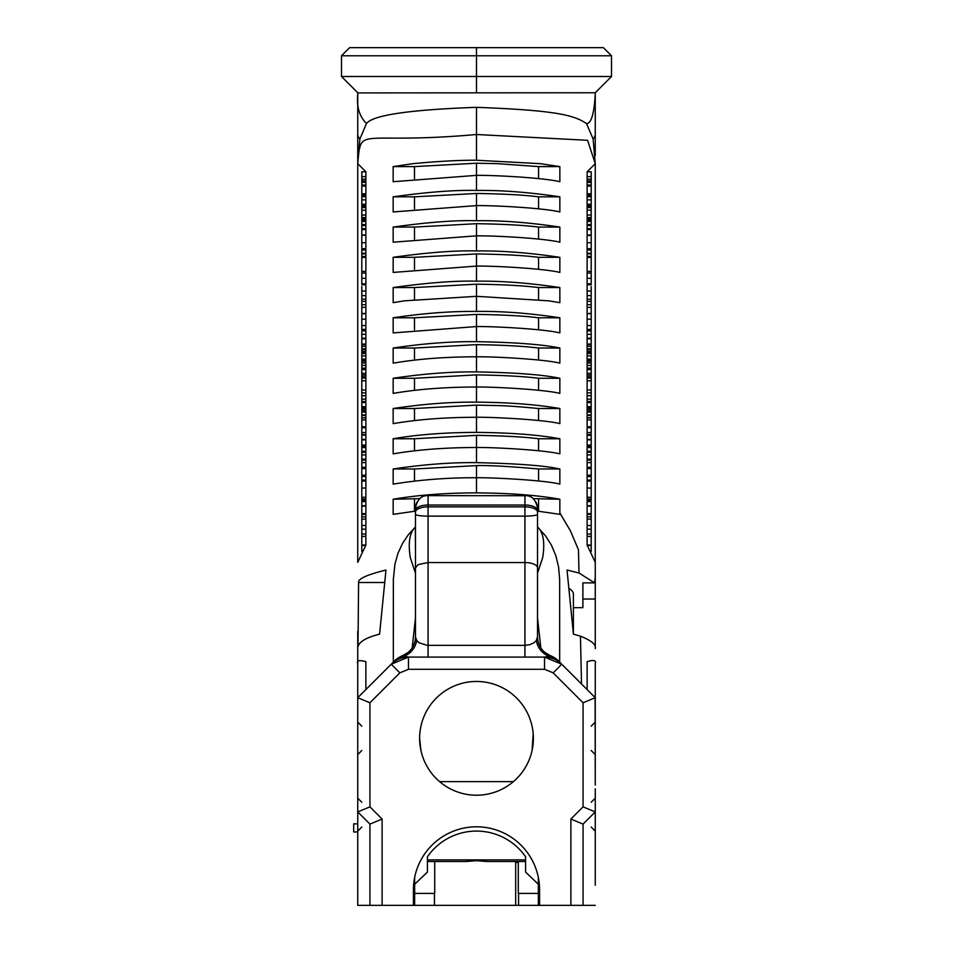 <?xml version="1.0" encoding="UTF-8"?>
<svg xmlns="http://www.w3.org/2000/svg" width="953" height="953" viewBox="0 0 953 953"><rect width="100%" height="100%" fill="white"/><g stroke="black" fill="none" stroke-linecap="round" stroke-linejoin="round"><path stroke-width="1.43" d="M382.117 819.044L369.931 824.095L369.931 905.35L382.117 905.35L382.117 819.044L369.931 806.857L369.931 702.766L399.843 672.854L408.468 669.28L544.532 669.28L553.157 672.854L583.069 702.766L595.256 697.715L558.637 661.096A24.373 24.373 -45 0 0 550.369 655.664A20.311 20.311 -90 0 1 537.528 636.783L536.301 640.476L534.002 642.739L529.856 644.681L524.936 645.36L427.051 645.336L418.998 642.739L416.699 640.476L415.472 636.783A20.311 20.311 90 0 1 402.631 655.664A24.373 24.373 45 0 0 394.363 661.096L357.875 697.584M537.528 636.783L537.528 508.259A12.592 12.532 180 0 0 535.836 501.993M537.528 579.424L537.528 546.331M361.806 452.449L361.806 454.903L365.869 454.903M365.869 452.246L361.806 452.246L361.806 333.764M558.637 661.096L550.369 655.664L544.532 657.093L408.468 657.093L402.631 655.664L394.363 661.096M587.131 402.095L591.194 402.095L591.194 407.455L591.194 406.657L587.131 406.657M587.131 408.039L591.194 408.039L591.194 414.912L587.131 414.912L587.131 439.869L591.194 439.869L591.194 445.075L587.131 445.075L587.131 468.554L591.194 468.554L591.194 476.536L587.131 476.536M591.194 403.786L591.194 400.772M587.131 217.522L591.194 217.582L591.194 211.137M587.131 253.879L591.194 253.879L591.194 284.744L591.194 283.839L587.131 283.839M587.131 218.392L591.194 218.392L591.194 220.953L587.131 220.953M591.194 247.673L591.194 250.02L587.131 250.02M591.194 249.067L591.194 254.201M587.131 228.887L591.194 228.672L591.194 235.594M587.131 221.43L591.194 221.43L591.194 225.099M591.194 286.555L591.194 329.655M591.194 501.469L591.194 506.519M591.194 461.121L591.194 467.697M587.131 451.21L591.194 451.21L591.194 445.837M591.194 451.21L591.194 452.604M591.194 475.642L591.194 497.371L587.131 497.168M587.131 419.88L591.194 419.88L591.194 439.869L587.131 439.678M587.131 536.384L591.194 536.384L591.194 551.418M591.194 502.85L591.194 501.588L587.131 501.588M587.131 505.888L591.194 505.888L591.194 513.464M587.131 514.441L591.194 514.441L591.194 535.515M591.194 194.9L591.194 206.753L587.131 206.706M587.131 185.049L591.194 185.049L591.194 179.533M591.194 196.318L587.131 196.318M587.131 235.415L591.194 235.415L591.194 248.709L587.131 248.709M587.131 352.729L591.194 352.729L591.194 351.312L591.194 352.729L591.194 351.312L587.131 351.312L591.194 351.276M591.194 381.962L591.194 394.84M587.131 499.11L591.194 499.205L591.194 496.882M587.131 338.172L591.194 338.172L591.194 352.169M587.131 353.492L591.194 353.456L591.194 358.102M587.131 344.688L591.194 344.688L591.194 343.962M587.131 377.245L591.194 377.245L591.194 378.031L591.194 376.757L587.131 376.804M587.131 378.031L591.194 378.031L591.194 380.831M587.131 353.122L591.194 353.122L587.131 353.456M587.131 359.138L591.194 359.138L591.194 360.877L587.131 360.877M587.131 369.585L591.194 369.585L591.194 376.757L587.131 376.757M587.131 362.998L591.194 362.998L591.194 368.132L587.131 368.132M587.131 499.205L591.194 499.205L591.194 500.218L587.131 500.218M591.194 332.013L591.194 338.029L591.194 334.324L587.131 334.324M587.131 362.89L591.194 362.89L591.194 360.984L587.131 361.485M587.131 395.733L591.194 395.733L591.194 401.547L587.131 401.547M587.131 186.061L591.194 186.061L587.131 185.978M591.194 186.061L591.194 194.662M587.131 459.179L591.194 459.179L591.194 452.246L587.131 452.246M587.131 459.37L591.194 459.37L591.194 460.085L587.131 460.085M587.131 417.688L591.194 417.783L591.194 415.46L591.194 423.823M591.194 413.947L591.194 415.46L587.131 415.46M587.131 435.318L591.194 435.318L591.194 439.619L587.131 439.619M587.131 217.582L591.194 217.582L591.194 218.273L587.131 218.273M591.194 338.172L591.194 342.222M591.194 368.561L591.194 373.385L587.131 373.385L587.131 412.041L591.194 412.041L591.194 409.206L587.131 409.206M591.194 378.031L591.194 379.318M587.131 380.783L591.194 380.783L591.194 389.991L587.131 389.991M587.131 392.862L591.194 392.862L591.194 395.674L587.131 395.674M591.194 398.068L591.194 398.962M587.131 329.75L591.194 329.75L591.194 330.905L587.131 330.905M591.194 224.956L591.194 228.672L587.131 228.672M591.194 206.622L591.194 211.054M591.194 253.879L591.194 253.272L587.131 253.272M537.528 617.854L540.804 647.849M537.528 573.194L542.722 557.505C545.045 542.614 543.365 532.489 537.683 527.128L545.461 535.777L551.287 544.89L555.837 555.647L558.565 566.868L559.661 579.484L559.673 662.132M537.528 554.11L537.528 526.961M415.472 579.424L415.472 546.331M415.472 508.926L415.472 636.783M365.869 434.628L361.806 434.628L361.806 419.88L365.869 419.88M361.806 235.594L361.806 228.672L365.869 228.887M361.806 247.673L361.806 250.02L365.869 250.02M361.806 211.054L361.806 206.622M365.869 476.536L361.806 476.536L361.806 467.339L361.806 467.983L365.869 467.983M365.869 283.839L361.806 283.839L361.806 253.879L365.869 253.879M361.806 329.655L361.806 286.555M365.869 224.586L361.806 224.586L361.806 221.43L365.869 221.43M361.806 452.604L361.806 448.22M365.869 185.049L361.806 185.049L361.806 179.533M361.806 513.464L361.806 505.888L365.869 505.888M365.869 406.657L361.806 406.657L361.806 407.455L361.806 400.772M361.806 467.697L361.806 461.121M365.869 218.273L361.806 218.273L361.806 217.522L365.869 217.582M365.869 206.706L361.806 206.753L361.806 194.9M361.806 506.519L361.806 499.11L365.869 499.205M361.806 352.169L361.806 348.881L365.869 348.881M361.806 343.962L361.806 338.696L365.869 338.696M361.806 351.276L365.869 351.276L361.806 351.312L361.806 352.729L361.806 351.312L361.806 352.729L365.869 352.729M365.869 362.89L361.806 362.89L361.806 360.984L365.869 361.485M361.806 394.84L361.806 389.991L365.869 389.991M365.869 360.877L361.806 360.877L361.806 359.138L365.869 359.138M365.869 353.456L361.806 353.456L365.869 353.122M361.806 377.448L361.806 376.757L365.869 376.804M365.869 220.953L361.806 220.953L361.806 218.392L365.869 218.392M365.869 395.733L361.806 395.733L361.806 401.547L365.869 401.547M361.806 366.357L361.806 362.998L365.869 362.998M365.869 497.168L361.806 497.371L361.806 475.642M365.869 376.757L361.806 376.757L361.806 368.132L361.806 369.585L365.869 369.585M365.869 217.522L361.806 217.522L361.806 211.137M365.869 380.783L361.806 380.783L361.806 378.031L365.869 378.031M361.806 332.013L361.806 338.172L365.869 338.172M361.806 358.102L361.806 353.492L365.869 353.492M365.869 344.688L361.806 344.688L361.806 344.045L361.806 348.881M365.869 414.912L361.806 414.912L361.806 412.041L365.869 412.041M365.869 499.11L361.806 499.11L361.806 496.882M365.869 248.709L361.806 248.709L361.806 235.022L365.869 235.415M365.869 253.272L361.806 253.272L361.806 253.879M361.806 551.406L361.806 515.549M361.806 519.123L365.869 519.123M365.869 445.075L361.806 445.075L361.806 435.033L365.869 435.318M365.869 460.085L361.806 460.085L361.806 459.179L365.869 459.37M365.869 447.565L361.806 447.565L361.806 445.194L365.869 445.194M365.869 439.619L361.806 439.619L365.869 439.678M365.869 410.779L361.806 410.779L361.806 408.039L365.869 408.039M365.869 402.535L361.806 402.535L365.869 402.095M365.869 419.82L361.806 419.88M365.869 417.688L361.806 417.783L361.806 413.947M361.806 196.318L365.869 196.318M361.806 254.201L361.806 249.067M365.869 459.179L361.806 459.179L361.806 454.903M365.869 193.781L361.806 193.781L361.806 186.061L365.869 186.061M365.869 185.978L361.806 186.061M365.869 228.672L361.806 228.672L361.806 224.956M361.806 460.37L361.806 453.485M361.806 424.383L361.806 350.275M414.495 208.838L414.495 196.83L476.5 193.459L476.5 205.598L393.16 211.947L393.16 196.83C427.563 192.006 455.343 189.885 476.5 190.469C500.909 190.088 528.689 192.208 559.852 196.83L559.852 211.947C545.438 208.326 498.121 205.431 476.5 205.598L476.5 220.715C500.897 220.322 528.677 222.442 559.852 227.076L559.852 242.193C545.438 238.56 498.121 235.677 476.5 235.832L393.16 242.193L393.16 227.076C427.563 222.252 455.343 220.131 476.5 220.715M476.5 193.459C503.363 193.864 524.043 194.984 538.552 196.83L538.552 208.838M414.495 239.072L414.495 227.076L476.5 223.693L476.5 250.949C500.885 250.568 528.665 252.688 559.852 257.31L559.852 272.427C545.438 268.806 498.109 265.911 476.5 266.078L393.16 272.427L393.16 257.31C427.563 252.485 455.343 250.365 476.5 250.949M476.5 223.693C503.363 224.098 524.043 225.23 538.552 227.076L538.552 239.072M414.495 269.318L414.495 257.31L476.5 253.939L476.5 281.195C500.873 280.801 528.653 282.922 559.852 287.556L538.552 287.556L538.552 299.564M476.5 253.939C503.363 254.344 524.043 255.464 538.552 257.31L538.552 269.318M408.468 657.093A24.373 24.373 0 0 0 391.23 664.229L408.468 657.093L408.468 669.28M420.773 749.725L419.618 738.349L420.94 750.523M419.832 733.524L420.249 729.903M420.309 729.521L420.714 727.282M420.702 727.342L420.333 729.426M420.237 729.986L419.832 733.429M434.723 861.512L434.723 893.414L414.65 893.414M525.579 859.892L427.421 859.892M538.35 884.265L525.579 872.078L525.579 856.759A59.741 59.741 0 0 0 427.421 856.759L427.421 872.078L414.65 884.265M533.227 742.458A56.882 56.882 0 0 1 513.381 781.639L439.619 781.639A56.882 56.882 0 0 1 419.773 742.435M533.192 733.774L533.382 738.349A56.882 56.882 0 0 1 533.382 738.408M369.931 702.766L357.744 697.715L357.744 811.908L369.931 824.095L369.931 905.35L357.744 905.35L357.744 811.908L369.931 806.857M561.77 664.229L544.532 657.093A24.373 24.373 0 0 1 561.77 664.229L553.157 672.854M476.5 681.466A56.882 56.882 0 0 1 525.758 766.784A56.882 56.882 0 0 1 427.242 766.784A56.882 56.882 0 0 1 476.5 681.466M532.06 750.535L533.192 733.834M533.168 733.429L532.763 729.986M532.667 729.426L532.298 727.342M532.286 727.282L532.691 729.521M532.751 729.903L533.168 733.524M533.382 738.349L532.227 749.725M570.883 819.044L570.883 905.35L583.069 905.35L583.069 824.095L595.256 811.908L583.069 806.857L570.883 819.044L583.069 824.095M518.277 861.512L518.277 893.414L538.35 893.414M427.421 861.512L465.922 861.512L476.5 860.69L487.078 861.512L525.579 861.512M591.194 313.466L587.131 313.466L587.131 325.485L591.194 325.533L587.131 325.485L587.131 373.385M587.131 467.983L591.194 467.983L591.194 467.339L591.194 468.554M591.194 537.361L591.194 536.444L587.131 536.432L591.194 536.444L591.194 537.361M591.194 204.788L587.131 204.788L587.131 171.79L595.256 163.666L587.131 171.79L591.194 171.79L591.194 179.14L587.131 179.14M591.194 545.45L587.131 545.45M591.194 513.619L587.131 513.619L587.131 545.08L591.194 545.08M591.194 475.213L587.131 475.213L587.131 506.138L591.194 506.138M591.194 375.041L587.131 375.041M587.131 319.184L591.194 319.184M591.194 206.229L587.131 206.229L587.131 307.378L591.194 307.378M587.131 338.696L591.194 338.696M587.131 204.788L587.131 206.229M538.552 257.31L559.852 257.31M538.552 227.076L559.852 227.076M538.552 196.83L559.852 196.83M414.495 178.592L414.495 166.596L476.5 163.213L497.406 163.666L538.552 166.596L538.552 178.592M538.552 166.596L559.852 166.596L559.852 181.713C545.438 178.092 498.121 175.197 476.5 175.352L393.16 181.713L393.16 166.596L414.495 166.596M365.869 179.14L361.806 179.14L361.806 171.79L365.869 171.79L357.744 163.666L365.869 171.79L365.869 545.068L357.744 562.33L357.744 92.763L341.496 76.502L341.496 55.774L348.357 48.913M361.806 536.444L361.806 537.361L361.806 536.444L365.869 536.444L361.806 536.432M414.495 480.979L414.495 468.983L393.16 468.983C423.346 464.468 451.126 462.348 476.5 462.634L476.5 447.505C494.393 447.267 544.83 450.054 559.852 453.866L559.852 438.749L538.552 438.749C524.043 436.903 503.363 435.783 476.5 435.366L476.5 447.505C445.73 447.529 417.95 449.649 393.16 453.866L393.16 438.749C417.64 434.568 445.42 432.448 476.5 432.388L476.5 405.132C503.434 405.811 501.754 405.096 538.552 408.503L538.552 420.511M476.5 435.366L414.495 438.749L393.16 438.749M414.495 450.745L414.495 438.749M538.552 438.749L538.552 450.757M538.552 480.991L538.552 468.983C509.605 466.41 488.913 465.278 476.5 465.612L414.495 468.983M476.5 465.612L476.5 477.751C491.796 477.441 545.033 480.205 559.852 484.112L559.852 468.983L538.552 468.983M419.916 498.645L393.16 499.229C418.057 495.024 445.837 492.904 476.5 492.868C510.022 493.118 537.814 495.238 559.852 499.229L533.084 498.633M414.495 511.225L414.495 499.229M538.552 499.229L538.552 511.237M415.472 573.194L410.278 557.505C407.955 542.614 409.635 532.489 415.317 527.128L415.472 526.961M415.472 554.11L415.317 527.128L408.241 534.871L402.631 543.21L397.997 553.24L394.935 564.128L393.339 579.484L393.327 662.132M415.472 617.854L412.196 647.849M361.806 468.554L365.869 468.554M365.869 475.213L361.806 475.213M361.806 319.184L365.869 319.184M365.869 325.485L361.806 325.485L365.869 325.533M365.869 313.466L361.806 313.466M361.806 307.378L365.869 307.378M361.806 506.138L365.869 506.138M365.869 513.619L361.806 513.619M361.806 204.788L365.869 204.788M365.869 206.229L361.806 206.229M361.806 373.385L365.869 373.385M365.869 375.041L361.806 375.041M361.806 545.08L365.857 545.08M365.869 545.45L361.806 545.45M361.806 439.869L365.869 439.869M393.16 196.83L414.495 196.83M393.16 227.076L414.495 227.076M393.16 257.31L414.495 257.31M476.5 281.195C455.331 280.611 427.552 282.731 393.16 287.556L414.495 287.556L476.5 284.173C503.363 284.578 524.043 285.709 538.552 287.556M476.5 284.173L476.5 311.428C501.588 311.059 529.368 313.18 559.852 317.79L559.852 332.907C544.83 329.095 494.369 326.307 476.5 326.557L393.16 332.907L393.16 317.79C423.358 313.275 451.138 311.154 476.5 311.428M414.495 299.552L414.495 287.556M414.495 329.786L414.495 317.79L476.5 314.407L476.5 341.674C514.87 342.33 542.65 344.45 559.852 348.024L559.852 363.153C544.818 359.329 494.369 356.541 476.5 356.791C445.742 356.815 417.962 358.936 393.16 363.153L393.16 348.024C423.358 343.509 451.138 341.388 476.5 341.674M476.5 314.407C503.363 314.824 524.043 315.943 538.552 317.79L538.552 329.798M414.495 360.031L414.495 348.024L476.5 344.652L476.5 371.908C515.204 372.587 542.984 374.708 559.852 378.27L559.852 393.386C544.83 389.574 494.369 386.787 476.5 387.025C445.742 387.061 417.962 389.169 393.16 393.386L393.16 378.27C423.358 373.755 451.138 371.634 476.5 371.908M476.5 344.652C503.363 345.057 524.043 346.189 538.552 348.024L538.552 360.031M414.495 390.265L414.495 378.27L476.5 374.886L476.5 402.154C508.628 402.38 536.408 404.501 559.852 408.503L559.852 423.632C545.056 419.725 491.736 416.961 476.5 417.271C445.718 417.295 417.938 419.415 393.16 423.632L393.16 408.503C423.537 403.977 451.317 401.856 476.5 402.154M476.5 374.886C503.363 375.303 524.043 376.423 538.552 378.27L538.552 390.277M393.16 408.503L414.495 408.503L414.495 420.511M414.495 408.503L476.5 405.132M357.744 749.094L357.744 727.592L357.744 754.597L361.806 750.535M434.437 893.414L434.437 905.35L413.423 905.35L413.423 888.851L413.423 905.35L382.117 905.35M518.277 862.429L515.668 862.429M413.423 888.851A63.089 63.089 0 0 1 476.5 826.799A63.089 63.089 0 0 1 539.577 888.851L539.577 905.35L538.35 905.35L538.35 877.451M583.069 702.766L583.069 806.857M570.883 905.35L539.577 905.35L539.577 888.851M595.125 697.584L595.256 785.069M595.256 697.715L595.256 779.018M591.194 750.535L595.256 754.597L595.256 722.1L591.194 726.162M587.131 689.591L587.131 661.68C593.671 659.619 596.375 660.322 595.256 663.764L595.256 783.116M580.472 636.175C591.468 640.583 596.399 644.728 595.256 648.612L595.256 599.032L582.891 599.032L582.891 582.879L594.601 582.879L579.007 573.003L578.459 549.738L570.37 530.773L578.447 549.738L579.007 573.003L567.023 570.037L573.42 634.15L580.472 636.175L581.509 683.968M582.891 582.879L582.891 607.68L573.408 607.68L573.408 633.959M538.552 408.503L559.852 408.503M538.552 378.27L559.852 378.27M538.552 348.024L559.852 348.024M538.552 317.79L559.852 317.79M559.852 287.556L559.852 302.673L548.785 300.838L476.5 296.312L404.227 300.838L393.16 302.673L393.16 287.556M587.131 307.378L587.131 313.466M587.131 412.041L587.131 414.912M587.131 439.869L587.131 445.075M587.131 468.554L587.131 475.213M587.131 506.138L587.131 513.619M594.601 582.879L595.256 577.447L595.256 599.032M559.852 499.229L559.852 514.346L537.528 511.118M357.744 802.414L357.744 823.857L353.682 823.857L353.682 831.981L357.744 831.981L357.744 847.181M358.578 582.509C357.899 578.864 367.024 574.707 385.977 570.037L379.58 634.15C366.571 637.438 359.388 641.595 358.018 646.622L358.578 582.509L384.619 582.509M559.852 438.749C538.481 434.818 510.701 432.698 476.5 432.388M476.5 462.634C517.36 463.551 545.152 465.672 559.852 468.983M393.16 468.983L393.16 484.112C420.607 479.704 448.386 477.584 476.5 477.751L476.5 492.868M393.16 499.229L393.16 514.346L415.472 511.118M393.16 317.79L414.495 317.79M393.16 348.024L414.495 348.024M393.16 378.27L414.495 378.27M365.869 661.656L365.869 689.591L365.869 661.656C359.102 659.833 356.398 660.536 357.744 663.764L357.744 717.847M414.65 905.35L414.65 877.451M518.563 893.414L518.563 905.35L515.668 905.35L515.668 861.512M518.563 905.35L538.35 905.35M583.069 905.35L595.256 905.35M569.012 588.43A41.241 12.401 -0 0 1 573.408 594.005L573.408 607.68M595.256 859.415L595.256 885.23M595.256 794.564L595.256 867.17M595.256 862.298L595.256 826.037M595.256 824.369L595.256 802.247M595.256 798.614L595.256 788.798M595.256 671.794L595.256 663.764M587.131 545.08L595.256 562.33L595.256 577.447M393.16 166.596L412.792 163.666C438.189 161.283 459.429 160.14 476.5 160.235L476.5 107.332C409.313 109.738 372.635 115.158 366.476 123.568L359.889 139.019L357.744 163.463C361.425 124.498 357.018 145.225 476.5 134.504L587.584 140.305L595.256 163.606L595.256 623.417M357.744 697.715L357.744 663.764M357.744 888.851L357.744 631.374M357.744 905.35L369.931 905.35M515.668 905.35L434.437 905.35M357.744 866.646L357.744 867.325M357.744 788.917L357.744 798.221L361.806 802.235M357.744 848.206L357.744 862.608M595.256 155.506L595.256 92.763L357.911 92.917L341.496 76.502L476.5 76.502L476.5 55.774L611.504 55.774L603.416 47.65L349.632 47.65L341.496 55.774L476.5 55.774L476.5 47.65L603.38 47.65M595.256 147.87L595.256 92.763L611.504 76.502L595.089 92.917M359.889 139.019A41.241 15.045 180 0 1 357.744 134.218L357.744 163.463M476.5 107.332C557.374 110.345 574.504 115.396 586.524 123.604C591.289 123.556 594.195 113.645 595.256 93.87M595.256 163.606L593.111 139.007L586.524 123.604M593.111 139.007A41.241 15.034 -0 0 0 595.256 134.218M476.5 163.213L476.5 190.469M476.5 160.235L540.208 163.666L559.852 166.596M366.464 123.556C359.341 116.302 356.434 106.545 357.744 94.287L357.744 134.218M476.5 92.858L476.5 76.502L611.504 76.502L611.504 55.774M357.911 92.917L357.744 94.287M428.064 657.093L428.064 562.556L524.936 562.556A12.592 5.325 -0 0 1 537.528 567.881M524.936 657.093L524.936 516.133A12.592 1.87 -0 0 0 537.528 514.263M415.472 512.166A12.592 5.325 180 0 1 428.064 506.853L524.936 506.853L524.936 516.133L428.064 516.133L428.064 505.03L524.936 505.03A12.592 5.325 -0 0 1 537.528 510.343L537.528 508.199C535.824 499.503 531.631 495.322 524.936 495.643L524.936 506.853A12.592 5.325 -0 0 1 537.528 512.166M524.936 495.727L428.064 495.643C421.357 495.334 417.152 499.527 415.472 508.211L415.472 510.343A12.592 5.325 180 0 1 428.064 505.03L428.064 495.643M415.472 567.881L418.224 564.569L428.064 562.556L428.064 516.133A12.592 1.87 180 0 1 415.472 514.263M416.699 640.476A20.311 18.643 -90 0 1 403.858 656.188A24.373 23.694 45 0 0 393.208 662.252M559.792 662.252A24.373 23.694 -45 0 0 549.142 656.188A20.311 18.643 90 0 1 536.301 640.476M537.528 577.47L537.528 581.699M417.128 502.04A12.592 12.532 -0 0 0 415.472 508.259M399.843 672.854L391.23 664.229M544.532 669.28L544.532 657.093M587.131 215.033L591.194 215.033M587.131 278.324L591.194 278.324M587.131 229.578L591.194 229.578M587.131 224.586L591.194 224.586M587.131 291.07L591.194 291.07M587.131 295.621L591.194 295.621M587.131 299.218L591.194 299.218M587.131 462.598L591.194 462.598M587.131 480.098L591.194 480.098M587.131 432.567L591.194 432.567M587.131 505.721L591.194 505.721M587.131 525.484L591.194 525.484M587.131 529.153L591.194 529.153M587.131 534.037L591.194 534.037M587.131 204.276L591.194 204.276M587.131 199.868L591.194 199.868M587.131 242.717L591.194 242.717M587.131 355.874L591.194 355.874M587.131 348.822L591.194 348.822M587.131 346.38L591.194 346.38M587.131 313.716L591.194 313.716M587.131 301.362L591.194 301.362M587.131 304.722L591.194 304.722M587.131 176.627L591.194 176.627M587.131 359.9L591.194 359.9M587.131 365.428L591.194 365.428M587.131 218.523L591.194 218.523M587.131 401.499L591.194 401.499M587.131 399.164L591.194 399.164M587.131 193.781L591.194 193.781M587.131 257.417L591.194 257.417M587.131 271.391L591.194 271.391M587.131 516.907L591.194 516.907M587.131 180.903L591.194 180.903M587.131 454.903L591.194 454.903M587.131 488.067L591.194 488.067M587.131 446.552L591.194 446.552M587.131 426.741L591.194 426.741M587.131 349.489L591.194 349.489M587.131 439.393L591.194 439.393M587.131 207.599L591.194 207.599M415.472 577.47L415.472 581.699M361.806 432.567L365.869 432.567M361.806 229.578L365.869 229.578M361.806 207.599L365.869 207.599M361.806 278.324L365.869 278.324M361.806 299.218L365.869 299.218M361.806 295.621L365.869 295.621M361.806 291.07L365.869 291.07M361.806 271.391L365.869 271.391M361.806 257.417L365.869 257.417M361.806 451.21L365.869 451.21M361.806 313.716L365.869 313.716M361.806 304.722L365.869 304.722M361.806 301.362L365.869 301.362M361.806 180.903L365.869 180.903M361.806 462.598L365.869 462.598M361.806 505.721L365.869 505.721M361.806 349.489L365.869 349.489M361.806 392.862L365.869 392.862M361.806 218.523L365.869 218.523M361.806 399.164L365.869 399.164M361.806 401.499L365.869 401.499M361.806 365.428L365.869 365.428M361.806 359.9L365.869 359.9M361.806 199.868L365.869 199.868M361.806 204.276L365.869 204.276M361.806 480.098L365.869 480.098M361.806 215.033L365.869 215.033M361.806 334.324L365.869 334.324M361.806 355.874L365.869 355.874M361.806 346.38L365.869 346.38M361.806 348.822L365.869 348.822M361.806 176.627L365.869 176.627M361.806 488.067L365.869 488.067M361.806 242.717L365.869 242.717M361.806 516.907L365.869 516.907M361.806 534.037L365.869 534.037M361.806 529.153L365.869 529.153M361.806 525.484L365.869 525.484M361.806 439.393L365.869 439.393M361.806 446.552L365.869 446.552M361.806 409.206L365.869 409.206M361.806 426.741L365.869 426.741M361.806 415.46L365.869 415.46M570.37 530.773L559.852 512.952M402.631 655.664L407.896 652.591M550.369 655.664L545.104 652.591M587.131 410.779L591.194 410.779M587.131 402.535L591.194 402.535M587.131 210.232L591.194 210.232M587.131 219.726L591.194 219.726M587.131 225.575L591.194 225.575M587.131 284.744L591.194 284.744M587.131 481.039L591.194 481.039M587.131 434.628L591.194 434.628M587.131 519.123L591.194 519.123M587.131 182.392L591.194 182.392M587.131 196.711L591.194 196.711M587.131 329.416L591.194 329.416M587.131 235.022L591.194 235.022M587.131 348.881L591.194 348.881M587.131 467.339L591.194 467.339M587.131 445.194L591.194 445.194M587.131 325.557L591.194 325.557M587.131 301.351L591.194 301.351M587.131 206.753L591.194 206.753M587.131 359.341L591.194 359.341M587.131 344.045L591.194 344.045M587.131 338.815L591.194 338.815M587.131 219.5L591.194 219.5M587.131 195.162L591.194 195.162M587.131 256.476L591.194 256.476M587.131 273.082L591.194 273.082M587.131 497.371L591.194 497.371M587.131 447.565L591.194 447.565M587.131 417.783L591.194 417.783M587.131 419.82L591.194 419.82M587.131 427.766L591.194 427.766M587.131 435.033L591.194 435.033M361.806 467.339L365.869 467.339M361.806 284.744L365.869 284.744M361.806 256.476L365.869 256.476M361.806 273.082L365.869 273.082M361.806 225.575L365.869 225.575M361.806 325.557L365.869 325.557M361.806 301.351L365.869 301.351M361.806 514.441L365.869 514.441M361.806 206.753L365.869 206.753M361.806 501.588L365.869 501.588M361.806 338.815L365.869 338.815M361.806 344.045L365.869 344.045M361.806 219.5L365.869 219.5M361.806 329.75L365.869 329.75M361.806 395.674L365.869 395.674M361.806 359.341L365.869 359.341M361.806 182.392L365.869 182.392M361.806 481.039L365.869 481.039M361.806 368.132L365.869 368.132M361.806 377.245L365.869 377.245M361.806 210.232L365.869 210.232M361.806 330.905L365.869 330.905M361.806 497.371L365.869 497.371M361.806 235.022L365.869 235.022M361.806 500.218L365.869 500.218M361.806 536.384L365.869 536.384M361.806 435.033L365.869 435.033M361.806 427.766L365.869 427.766M361.806 417.783L365.869 417.783M361.806 329.416L365.869 329.416M361.806 196.711L365.869 196.711M361.806 219.726L365.869 219.726M361.806 195.162L365.869 195.162M361.806 827.025L357.744 831.087M361.806 726.162L357.744 722.1M591.194 827.025L595.256 831.087M591.194 802.235L595.256 798.173M357.744 791.943L357.744 821.26M357.744 851.851L357.744 873.246"/></g></svg>

